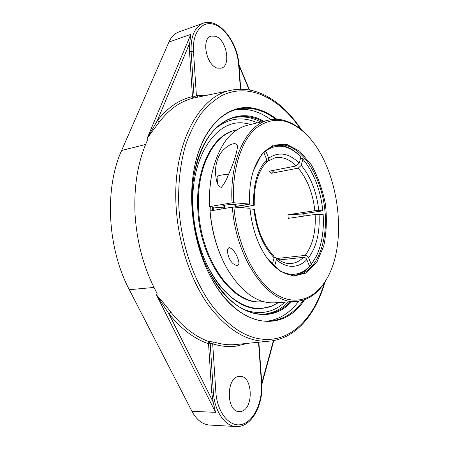 <?xml version="1.0" encoding="UTF-8"?>
<svg xmlns="http://www.w3.org/2000/svg" width="449" height="449" viewBox="0 0 449 449"><rect width="100%" height="100%" fill="white"/><g stroke="black" fill="none" stroke-linecap="round" stroke-linejoin="round"><path stroke-width="0.67" d="M290.582 301.779C283.072 309.344 274.418 313.469 264.629 314.171C243.689 314.805 225.056 300.409 208.718 270.971M194.041 175.464C200.787 142.479 214.24 123.149 234.406 117.475C243.953 115.202 253.444 116.544 262.878 121.499M263.827 121.264C235.905 104.769 202.039 125.709 194.063 175.318C192.239 186.24 191.701 197.706 192.447 209.722C194.041 232.144 199.491 252.607 208.785 271.106C231.286 316.029 269.877 325.839 291.558 301.717M270.831 119.647C264.635 115.118 258.203 112.054 251.552 110.443C245.816 109.085 240.114 108.967 234.445 110.089M266.886 321.203L266.925 321.198C279.497 319.559 290.093 312.88 298.725 301.161M303.518 300.067C294.847 312.313 284.094 319.29 271.252 320.99L269.058 321.158C248.667 322.455 225.011 305.438 209.425 274.485M193.659 171.905C199.233 137.697 216.687 114.36 236.528 109.477C242.858 107.861 249.251 107.827 255.694 109.376C262.631 111.077 269.31 114.372 275.737 119.249M276.842 119.271C270.186 114.08 263.254 110.594 256.042 108.81C229.31 101.48 201.012 125.754 193.682 171.759C188.075 204.452 194.322 245.115 209.492 274.614C236.359 328.612 282.926 334.151 304.574 299.713M156.628 295.24L215.542 412.328L213.168 402.029L168.846 313.688L170.929 312.235C166.697 306.673 161.932 300.948 156.622 295.055L168.846 313.688C181.188 328.971 194.423 338.995 208.544 343.766L208.858 341.594C195.354 336.683 182.709 326.9 170.929 312.235M208.561 343.305L210.166 343.131L208.858 341.594M213.168 402.029L211.692 392.129L213.365 392.162L210.166 343.131L212.691 343.833L214.156 342.059L209.189 341.554M192.458 96.625C179.303 99.543 167.567 107.603 157.245 120.809L189.753 42.958L189.545 51.893L192.458 96.625L192.997 98.196L198.026 97.113M159.423 121.887L157.245 120.809L147.401 137.905L159.423 121.887C169.262 109.208 180.453 101.311 192.997 98.196M147.401 137.905L148.024 139.005C138.045 160.259 133.723 185.392 135.065 214.409C136.956 243.532 144.297 269.86 157.094 293.405L156.622 295.055M209.004 94.84L196.404 95.794L198.015 97.113M193.485 51.287C192.161 32.328 202.471 20.037 214.527 24.538C226.571 28.77 237.482 47.499 238.66 64.965L239.003 65.223C237.818 41.83 218.82 17.236 203.189 23.208C194.664 26.951 190.634 36.335 191.106 51.366L193.485 51.287L196.404 95.794L194.069 96.72L193.317 98.129M189.753 42.958L190.814 34.337L147.39 137.764M203.189 23.208L178.674 32.059C174.47 33.613 171.215 36.958 168.914 42.083L121.634 150.471C104.325 188.451 107.238 248.078 129.312 289.7L191.953 411.329C196.595 419.91 202.471 424.485 209.588 425.051L236.067 426.528C224.792 426.275 214.403 410.998 213.365 392.162L215.846 391.96L212.691 343.833C220.908 346.409 228.889 347.144 236.629 346.044L247.197 343.384M215.329 36.206C226.487 39.254 231.398 65.857 221.25 68.181L217.524 68.153C206.439 65.857 200.928 38.636 211.075 36.128L215.329 36.206M211.692 392.129L208.544 343.766M262.081 308.39L271.92 306.05L278.565 302.57L271.886 306.066C255.402 312.223 238.756 306.308 221.952 288.32C206.321 270.247 195.051 240.512 193.115 210.71C195.876 266.038 232.15 313.06 262.081 308.39M251.176 124.351L243.796 123.026C215.425 119.271 189.248 158.693 193.115 210.71C189.237 158.559 215.554 119.108 243.992 123.043L251.176 124.351M241.124 411.43L239.255 411.621C226.279 412.07 225.881 377.772 238.722 376.447L239.996 376.329C252.821 375.549 254.005 409.028 241.124 411.43M303.771 213.881L302.721 213.702M223.31 208.628L223.265 207.803M303.777 213.965L287.961 214.729L314.861 210.716L318.773 210.491L322.853 210.834L302.733 213.803M272.319 264.36L274.081 257.732L273.71 255.762C263.339 244.986 256.963 229.523 254.577 209.369L250.009 208.903M274.143 257.429L275.871 257.732L276.326 259.775L274.547 266.515M294.847 275.215C300.162 274.361 304.905 271.707 309.069 267.256L309.546 266.347L306.847 259.623C306.083 258.108 304.938 257.356 303.412 257.361L278.88 259.982M300.364 158.935L302.312 158.548L302.895 159.154L301.262 165.344L298.271 168.128L271.314 173.297L274.283 170.205M265.617 150.712L268.727 158.166L268.188 161.034L266.975 161.477M279.654 259.898L277.695 258.399L305.135 255.425C306.661 255.419 307.806 256.171 308.564 257.681L311.247 264.382L316.191 256.547C321.798 244.806 324.116 230.797 323.157 214.532L315.159 214.448L288.236 218.366L287.961 214.729M234.995 206.663L246.961 204.688L254.274 205.221C253.837 185.37 257.878 171.153 266.403 162.572L266.785 159.822L263.799 152.436M254.274 205.221L240.872 207.59M311.247 264.382L310.775 265.297L309.187 265.449M268.188 161.034L275.142 157.762C282.427 156.482 289.465 159.21 296.245 165.945L269.254 171.181L271.314 173.297M277.695 258.399L277.291 258.865M296.245 165.945L299.242 163.15L300.892 156.954L300.286 156.331C292.226 148.035 283.768 144.443 274.923 145.56M309.546 266.347C301.565 274.687 292.26 276.466 281.618 271.69M265.786 150.819C277.409 143.074 289.111 145.117 300.892 156.954L300.286 156.331M310.775 265.297L316.191 256.547M302.895 159.154C313.885 172.596 320.541 189.82 322.853 210.834M248.443 204.604L248.426 204.284M263.361 152.89L263.827 152.458M221.789 207.691L221.851 208.869M213.202 207.045L213.342 210.272M212.523 206.995L212.669 210.385M236.898 129.873L235.074 130.294C212.523 134.818 194.872 169.475 197.908 211.036C200.478 261.902 233.609 305.516 261.419 301.739L263.288 301.593M235.843 130.109C213.303 134.627 195.663 169.307 198.705 210.901C201.287 261.812 234.412 305.466 262.205 301.689M210.704 206.854L210.862 210.682M233.895 207.051L232.363 207.135C236.101 260.341 269.271 305.124 296.514 301.391C309.35 300.061 319.598 292.26 327.265 277.976L327.68 277.201C316.186 298.843 295.487 307.065 274.996 293.629C254.561 280.283 236.988 244.61 233.895 207.051L249.953 208.302C251.934 227.654 257.507 244.076 266.672 257.563L279.66 270.921L293.494 276.101L306.364 272.953L316.798 262.379L323.763 246.018C326.502 232.891 327.057 218.938 325.418 204.155C322.545 189.568 317.825 176.423 311.269 164.727L299.713 151.212L286.591 144.258L273.368 145.117L261.728 154.215L253.348 170.856C250.284 180.722 249.049 191.796 249.65 204.082L234.984 206.506M305.646 133.808L305.017 133.19C298.041 126.349 290.66 121.982 282.881 120.091C278.083 118.974 273.34 118.974 268.654 120.091C246.624 124.53 229.338 159.625 232.066 202.808L233.598 202.724C231.785 169.862 241.203 140.733 256.166 128.038C272.476 116.083 288.965 118.008 305.646 133.808C337.575 164.138 349.03 238.683 327.68 277.201M232.363 207.135L209.936 211.002C211.855 232.503 217.546 251.665 227.009 268.474L227.334 269.046C217.754 252.024 211.99 232.61 210.048 210.817M296.514 301.391L274.586 302.834C257.344 303.603 241.596 292.344 227.334 269.046M229.243 247.545C234.473 249.341 238.155 257.698 238.885 262.407C239.109 264.074 238.514 265.118 237.117 265.533C231.347 264.624 228.002 257.114 227.598 251.99C227.289 249.807 227.839 248.325 229.243 247.545M212.377 171.709L212.237 172.354C209.913 183.074 209.049 194.546 209.655 206.776L209.767 206.585C209.15 194.192 210.02 182.569 212.377 171.709C218.989 145.212 230.629 129.739 247.304 125.293L268.654 120.091M209.767 206.585L232.066 202.808M224.579 207.904L209.655 206.776M249.65 204.082L233.598 202.724M224.472 206.304L222.861 205.889C222.435 204.862 236.741 203.874 236.46 204.952L234.917 205.586M303.737 213.539L303.962 216.076M304.214 216.042L303.995 213.505M253.23 171.243C258.371 156.303 265.999 147.642 276.124 145.257L284.818 145.179C304.669 149.068 322.202 179.493 325.014 211.479C328.045 243.459 315.776 273.216 296.082 275.142C285.71 275.905 275.832 269.933 266.442 257.232M230.971 144.348L234.311 143.585C236.415 143.781 237.47 144.87 237.476 146.857C236.544 154.108 233.519 163.391 228.401 174.712C226.739 179.426 224.405 183.641 221.396 187.356C216.794 186.408 216.188 179.179 215.61 174.369C215.267 169.335 215.846 164.553 217.355 160.024C219.426 153.328 223.961 148.103 230.971 144.348L234.311 143.585M228.586 174.257C221.598 174.756 217.748 175.576 217.041 176.721L217.529 183.927M260.852 121.993C251.766 117.24 242.606 115.825 233.373 117.75M263.563 314.21C272.947 313.279 281.259 309.176 288.499 301.919M324.318 282.949C315.507 313.161 296.873 335.779 272.981 339.057C252.248 341.638 232.082 330.689 212.472 306.212C194.142 281.731 181.216 244.576 178.887 207.612C177.894 184.59 180.184 163.582 185.751 144.589C189.938 132.747 195.057 122.425 201.113 113.619C207.584 105.784 214.611 99.712 222.182 95.407C249.313 82.335 279.968 98.41 300.712 129.329M301.627 130.092C283.476 102.17 257.198 84.917 231.527 90.182L231.527 90.182C199.047 95.311 171.827 145.229 176.193 207.752C178.511 244.705 191.296 281.877 209.526 306.656C229.012 331.463 249.201 342.935 270.079 341.066L235.978 344.518C228.889 345.247 221.615 344.428 214.156 342.059M324.964 281.95C316.219 313.307 297.075 337.278 271.825 340.853L271.78 340.858M273.407 340.606L261.795 383.177M189.545 51.893L191.106 51.366L194.069 96.72L192.526 97.04M129.312 289.7L153.968 287.444M191.953 411.329L215.542 412.328M239.031 65.593L249.178 89.929M238.66 64.965L240.4 89.228M258.865 342.2L261.75 382.458L261.419 382.582C262.873 401.58 254.213 421.14 242.017 424.361C229.849 427.886 217.108 412.715 215.846 391.96M258.529 342.233L261.419 382.582M215.93 128.195C229.012 117.986 242.825 116.201 257.361 122.841M284.913 302.155C273.043 312.858 259.331 315.299 243.79 309.49M121.634 150.471L145.588 144.483M168.914 42.083L190.814 34.337M253.921 209.2C256.34 230.118 263.058 246.293 274.081 257.732M276.326 259.775C281.703 264.225 287.096 266.414 292.495 266.341C297.878 266.184 302.66 263.945 306.847 259.623M303.412 257.361C299.865 260.959 295.857 263.007 291.39 263.512L290.138 263.591M299.242 163.15C288.931 153.019 278.762 151.352 268.727 158.166M308.564 257.681C316.5 247.073 320.002 232.588 319.076 214.218M315.159 214.448C316.001 231.779 312.661 245.44 305.135 255.425M298.271 168.128C307.369 179.157 312.897 193.351 314.861 210.716M318.773 210.491C316.708 192.099 310.871 177.052 301.262 165.344M266.785 159.822C257.44 169.295 253.051 184.371 253.623 205.041M231.527 90.182L197.964 97.124M273.806 340.533L261.857 384.389M238.958 64.645L249.521 89.991M239.003 65.223L240.726 89.222M261.75 382.458C263.698 404.566 251.721 427.622 236.067 426.528M235.978 344.518L237.717 344.31M275.871 257.732C280.765 261.733 285.474 263.686 289.992 263.591L291.39 263.512M244.262 123.065L243.796 123.026M224.399 205.255L224.618 208.415M234.844 204.536L235.029 207.135"/></g></svg>
